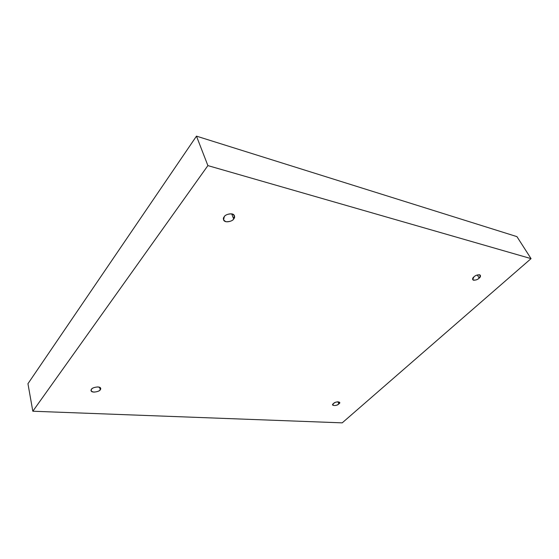 <?xml version="1.0" encoding="UTF-8"?>
<svg xmlns="http://www.w3.org/2000/svg" width="559" height="559" viewBox="0 0 559 559"><rect width="100%" height="100%" fill="white"/><g stroke="black" fill="none" stroke-linecap="round" stroke-linejoin="round"><path stroke-width="0.84" d="M100.215 389.784L100.634 388.379C100.403 385.598 91.487 387.604 91.515 389.274C92.242 388.03 94.373 387.24 97.909 386.919C100.62 387.625 101.389 388.582 100.215 389.784C99.481 391.014 97.371 391.796 93.87 392.125C91.138 391.44 90.355 390.489 91.515 389.274L91.11 390.65C91.32 393.431 100.222 391.454 100.215 389.784L99.635 387.317L100.215 389.784M338.845 403.884L339.606 402.291C337.524 401.495 335.484 401.921 333.485 403.563C335.225 401.124 342.401 401.572 338.845 403.884C337.126 406.295 329.957 405.89 333.485 403.563L332.731 405.142C334.806 405.939 336.839 405.52 338.845 403.884L337.943 401.711L338.845 403.884M479.175 278.151L480.447 275.314C478.162 274.462 475.982 274.979 473.906 276.88C475.213 275.552 477.113 274.846 479.608 274.762C480.894 275.769 480.747 276.901 479.175 278.151C477.882 279.465 475.989 280.164 473.508 280.248C472.208 279.269 472.341 278.144 473.906 276.88L472.655 279.689C474.926 280.555 477.1 280.038 479.175 278.151L477.309 274.958L479.175 278.151M233.676 218.96L234.417 215.718C233.089 211.966 224.718 214.642 224.285 216.696C225.48 214.782 228.065 213.852 232.048 213.908C234.808 215.508 235.353 217.192 233.676 218.96C232.495 220.84 229.931 221.762 225.983 221.727C223.202 220.169 222.629 218.492 224.285 216.696L223.565 219.883C224.865 223.656 233.222 221.015 233.676 218.96L231.664 213.831L233.676 218.96M342.213 422.856L32.82 411.228L27.95 383.705L32.82 411.228L207.892 165.604L196.475 136.144L27.95 383.705L196.475 136.144L207.892 165.604L531.05 258.628L516.935 236.632L196.475 136.144L516.935 236.632L531.05 258.628L342.213 422.856L531.05 258.628L207.892 165.604L32.82 411.228L342.213 422.856"/></g></svg>
